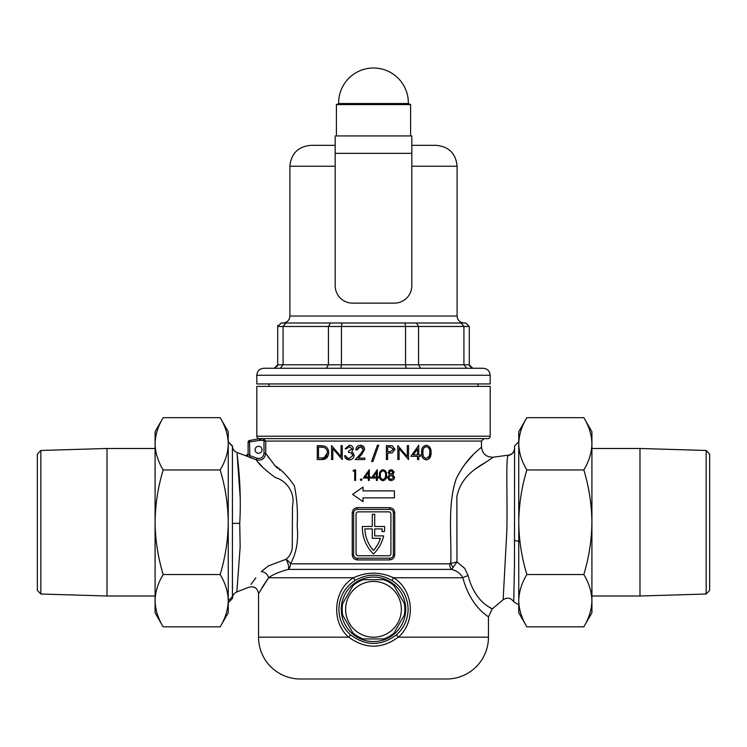 <?xml version="1.0" encoding="UTF-8"?>
<svg xmlns="http://www.w3.org/2000/svg" width="747" height="747" viewBox="0 0 747 747"><rect width="100%" height="100%" fill="white"/><g stroke="black" fill="none" stroke-linecap="round" stroke-linejoin="round"><path stroke-width="1.12" d="M255.063 449.787A3.483 3.483 0 0 0 258.546 453.27A3.483 3.483 0 0 0 262.029 449.787A3.483 3.483 0 0 0 258.546 446.304A3.483 3.483 0 0 0 255.063 449.787M362.332 527.41A37.275 37.275 0 0 0 373.491 554.003A37.275 37.275 0 0 0 383.669 535.888L374.714 535.888L374.714 528.923L382.175 528.923A34.838 34.838 0 0 1 381.969 531.537L384.425 531.537A37.275 37.275 0 0 0 384.64 526.486L374.714 526.486L374.714 514.291L372.277 514.291L372.277 526.486L362.342 526.486A37.275 37.275 0 0 0 362.332 527.41M341.276 609.328A32.224 32.224 0 0 1 373.5 577.104A32.224 32.224 0 0 1 405.724 609.328A32.224 32.224 0 0 1 373.5 641.552A32.224 32.224 0 0 1 341.276 609.328M408.123 609.328C407.685 596.974 402.381 587.422 392.222 580.671C379.728 573.332 367.244 573.332 354.778 580.671C344.6 587.441 339.306 596.993 338.877 609.328C339.11 619.487 342.929 627.919 350.315 634.633C365.806 646.351 381.259 646.351 396.685 634.633C404.08 627.9 407.899 619.459 408.123 609.328M248.097 454.073L245.754 455.707L236.995 452.505C234.1 451.281 232.578 449.096 232.42 445.959L232.42 598.524L228.246 602.708M513.749 601.634L514.478 565.358L514.58 445.959L518.754 441.776M354.778 580.671A3.483 0.514 57.6 0 0 353.48 577.758L268.565 577.758A6.966 5.668 -141.3 0 0 261.273 571.567C245.296 591.456 245.296 591.456 261.273 571.567L268.575 565.843L285.914 559.316A6.966 2.773 -109.6 0 1 288.025 563.826A6.966 2.773 -109.6 0 1 288.333 569.401C279.462 571.763 272.87 574.546 268.565 577.758L258.546 593.65L258.546 637.191L348.728 637.191C330.809 621.98 333.246 589.934 353.48 577.758C366.814 571.66 380.167 571.66 393.52 577.758C413.651 589.85 416.284 621.859 398.272 637.191C381.792 649.152 365.274 649.152 348.728 637.191A3.483 0.57 -48.3 0 0 350.315 634.633M503.133 599.72L506.849 530.697C507.596 493.571 505.523 455.1 508.511 455.315L508.548 455.128C512.274 454.325 514.281 452.028 514.58 448.228M508.548 455.128L493.337 457.183L486.699 461.646C479.135 466.399 461.291 475.139 456.875 496.512L456.959 561.949L464.671 568.308L468.117 575.62C475.783 605.285 494.85 609.01 492.152 608.926L491.022 608.375M240.207 497.633L237.098 453.653C237.583 459.237 241.776 488.473 239.731 523.32L240.16 546.664L236.855 591.923C234.044 593.174 232.569 595.34 232.42 598.412M232.42 596.974L232.448 581.754M261.254 439.021L260.703 440.235L259.863 438.638L261.254 439.021L259.321 438.732L260.077 440.338L248.097 442.131A1.671 1.671 0 0 1 249.479 440.487L249.834 455.623L257.005 458.219C261.02 458.975 263.355 457.341 263.99 453.317L265.736 453.317L275.064 465.801C281.133 469.359 287.567 476.026 294.374 485.811C297.035 498.763 297.96 512.143 297.138 525.963C298.641 540.613 296.419 553.238 290.471 563.826A6.966 4.221 -140.6 0 0 285.914 559.316C289.388 556.795 291.498 553.041 292.254 548.055L292.479 506.317C295.719 490.854 284.504 479.854 275.4 477.604C264.662 469.658 258.331 463.738 256.417 459.853L245.763 455.782A1.746 1.737 180 0 0 248.097 454.148L248.097 442.131L248.097 454.148L249.834 455.623L249.246 457.257L253.14 458.667M263.99 453.317L263.99 441.075L263.299 440.385L263.299 438.638L265.736 441.075L265.736 453.317C264.868 458.677 261.767 460.862 256.417 459.853L257.155 460.787M258.611 462.589L262.636 467.211M490.191 436.201L490.191 386.386L256.809 386.386L256.809 436.201L490.191 436.201A2.437 2.437 0 0 1 487.754 438.638L259.246 438.638A2.437 2.437 0 0 1 256.809 436.201M261.992 587.674L268.229 578.197M446.65 678.995L300.35 678.995L446.65 678.995A41.804 41.804 0 0 0 488.454 637.191L488.454 616.938L492.189 608.926L503.142 599.757C507.306 597.105 510.845 597.787 513.759 601.811L518.754 604.809L513.759 601.811M300.35 678.995A41.804 41.804 0 0 1 258.546 637.191M260.703 440.235L260.077 440.338L259.863 438.638M279.752 470.106L279.275 469.742M277.604 468.322L274.98 465.708M268.864 457.995L268.136 456.949M449.619 563.826L450.805 563.462C451.571 535.646 447.518 504.813 456.015 479.322C467.482 455.343 482.254 447.78 481.488 446.827C482.366 447.714 467.678 455.119 456.062 479.219C447.462 505.019 451.59 535.58 450.805 563.462A6.966 4.435 -126.3 0 0 453.205 567.253L451.58 569.401A6.966 4.912 90 0 1 449.619 563.826L290.471 563.826A6.966 5.36 -90 0 1 288.333 569.401L451.58 569.401C456.641 570.708 460.404 573.491 462.869 577.758C471.04 608.74 490.097 617.227 488.454 616.938C490.041 617.209 471.002 608.656 462.869 577.758A10.449 2.811 -13.1 0 1 468.117 575.62M473.897 453.859L464.961 464.223M363.051 490.891L363.051 487.053L352.603 494.374L363.051 501.695L363.051 497.857L394.397 497.857L394.397 490.891L363.051 490.891M386.572 475.223C386.834 478.183 385.639 480.013 382.959 480.713C380.326 480.004 379.159 478.173 379.467 475.223C379.149 472.272 380.316 470.442 382.959 469.723C385.629 470.405 386.825 472.235 386.572 475.223M368.346 480.442L368.346 478.033L363.387 478.033L369.289 469.723L369.289 476.959L370.493 476.959L370.493 478.033L369.289 478.033L369.289 480.442L368.346 480.442M354.685 471.058L353.079 471.058L353.686 469.994L355.619 469.994L355.619 480.442L354.685 480.442L354.685 471.058M417.489 459.545L417.489 456.324L410.878 456.324L418.74 445.249L418.74 454.895L420.346 454.895L420.346 456.324L418.74 456.324L418.74 459.545L417.489 459.545M386.404 459.545L386.404 445.604L392.306 445.819L394.976 449.349L392.194 452.878L387.656 453.112L387.656 459.545L386.404 459.545M358.308 458.107L364.788 458.107L364.788 459.545L355.32 459.545L360.726 453.774L363.359 449.507L360.334 446.678L357.103 449.89L355.852 449.89C356.086 447.061 357.598 445.511 360.399 445.249C362.958 445.427 364.359 446.809 364.611 449.395L361.791 454.391L358.308 458.107M342.275 445.604L342.275 459.545L332.817 448.602L332.817 459.545L331.565 459.545L331.565 445.604L341.034 456.576L341.034 445.604L342.275 445.604M389.607 559.923L357.383 559.923C354.255 559.615 352.537 557.869 352.239 554.704L352.239 512.9C352.537 509.734 354.246 507.988 357.383 507.671L389.607 507.671C392.726 507.988 394.444 509.725 394.743 512.9L394.743 554.704C394.453 557.869 392.735 559.606 389.607 559.923L389.869 558.186A3.483 3.483 0 0 0 393.352 554.704L393.352 512.9A3.483 3.483 0 0 0 389.869 509.417L357.122 509.417A3.483 3.483 0 0 0 353.639 512.9L353.639 554.704A3.483 3.483 0 0 0 357.122 558.186L389.869 558.186M317.27 445.604L324.506 446.108C327.233 447.238 328.633 449.451 328.708 452.747C328.232 457.425 325.86 459.694 321.593 459.545L317.27 459.545L317.27 445.604M348.532 451.141L352.108 448.863L349.307 446.678L346.393 448.826L345.142 448.826L349.288 445.249C351.622 445.343 352.976 446.547 353.359 448.872L351.725 451.739L353.238 452.925L354.069 455.399C353.704 458.256 352.098 459.75 349.251 459.9C346.673 459.778 345.123 458.406 344.6 455.791L345.852 455.791L346.944 457.715L349.269 458.471L352.817 455.521C352.285 453.392 350.857 452.411 348.532 452.57L348.532 451.141M372.893 461.506L371.576 461.506L377.403 445.249L378.72 445.249L372.893 461.506M408.553 445.604L408.553 459.545L399.085 448.602L399.085 459.545L397.834 459.545L397.834 445.604L407.302 456.576L407.302 445.604L408.553 445.604M431.066 452.579C431.28 456.753 429.674 459.19 426.257 459.9C422.886 459.19 421.336 456.753 421.597 452.579C421.299 448.443 422.849 446.006 426.257 445.249C429.656 445.922 431.252 448.359 431.066 452.579L428.433 459.293M361.184 480.573L360.306 479.705L361.184 478.836L362.052 479.705L361.184 480.573L362.052 479.705M376.385 480.442L376.385 478.033L371.427 478.033L377.328 469.723L377.328 476.959L378.533 476.959L378.533 478.033L377.328 478.033L377.328 480.442L376.385 480.442M391.101 469.723L394.071 472.431L392.586 474.616L394.603 477.398L393.818 479.565L391.045 480.713L387.506 477.482L389.57 474.616L388.038 472.403L391.101 469.723L389.019 470.442M255.866 577.823L251.001 584.359M232.42 446.37L228.246 441.897M490.023 607.731L488.855 606.919M475.531 468.892L486.699 461.646M453.205 567.253L456.959 561.949L450.805 563.462M518.754 541.435L514.58 540.436M451.795 563.191L450.133 563.135L451.795 563.191M462.869 577.758L393.52 577.758A3.483 0.514 -57.6 0 0 392.222 580.671M488.454 637.191L398.272 637.191A3.483 0.57 48.3 0 1 396.685 634.633M356.076 513.945L356.076 553.658A2.092 2.092 0 0 0 358.168 555.749L388.823 555.749A2.092 2.092 0 0 0 390.905 553.658L390.905 513.945A2.092 2.092 0 0 0 388.823 511.854L358.168 511.854A2.092 2.092 0 0 0 356.076 513.945M372.277 538.326L380.456 538.326A34.838 34.838 0 0 1 373.491 550.464A34.838 34.838 0 0 1 364.807 528.923L372.277 528.923L372.277 538.326M393.071 556.048L393.352 554.704L394.743 554.704M353.91 511.546L353.639 512.9L352.239 512.9M357.383 559.923L357.122 558.186M389.869 509.417L389.607 507.671M357.122 509.417L357.383 507.671M324.506 446.108L320.08 445.604M321.593 459.545L328.101 455.875M318.521 447.033L318.521 458.107L324.105 457.752L327.457 452.747C327.363 450.002 326.14 448.228 323.787 447.425L318.521 447.033M327.457 452.747L326.579 455.913M326.57 455.931L324.105 457.752M346.393 448.826L349.307 446.678M345.123 457.425L349.251 459.9M351.342 453.158L352.817 455.521M357.103 449.89L358.579 447.164M356.59 447.332L355.852 449.89M363.817 446.93L360.399 445.249M360.334 446.678L363.089 448.312M392.194 452.878L394.976 449.349M390.205 447.033L387.656 447.033L387.656 451.683L390.093 451.711L393.725 449.349L390.205 447.033M390.093 451.711L387.656 451.683M417.489 454.895L417.489 448.844L413.334 454.895L417.489 454.895M430.972 450.721L429.544 446.837M424.632 447.21L426.294 446.678C423.708 447.35 422.559 449.311 422.849 452.57L423.11 449.657M423.138 455.633L422.849 452.57C422.55 455.829 423.708 457.79 426.294 458.471L429.282 456.081L429.814 452.57C430.039 449.349 428.871 447.378 426.294 446.678M429.814 452.57L429.684 454.437M361.184 478.836L360.306 479.705M368.346 476.959L368.346 472.421L365.236 476.959L368.346 476.959M376.385 476.959L376.385 472.421L373.276 476.959L376.385 476.959M379.467 475.223L380.372 479.294M382.996 470.797C380.979 471.422 380.12 472.898 380.41 475.213C380.102 477.501 380.961 478.976 382.996 479.639L385.237 477.847L385.629 475.213C385.882 472.926 385.004 471.45 382.996 470.797M387.506 477.482L389.299 480.368M388.038 472.403L389.57 474.616M393.996 471.852L392.296 469.947M393.137 472.403L391.055 470.797L388.982 472.421L391.092 474.14L393.137 472.403M391.092 474.14L388.982 472.421M393.669 477.417L391.111 475.213L388.44 477.51L391.055 479.639L393.669 477.417M249.545 440.469L259.321 438.732L259.62 440.385M257.005 458.219L256.417 459.853M249.834 455.623L248.097 454.148M373.5 368.271L483.225 368.271C487.464 368.691 489.78 371.007 490.191 375.246L256.809 375.246C257.22 371.007 259.536 368.691 263.775 368.271L373.5 368.271M446.65 322.993L282.936 322.993C287.165 322.573 289.481 320.258 289.901 316.028L457.099 316.028L457.099 166.236C455.866 153.546 448.9 146.571 436.201 145.338L411.821 145.338M256.809 375.246L256.809 383.949L490.191 383.949L490.191 375.246M280.228 368.271L283.085 364.788L328.437 364.788L328.437 326.476L283.085 326.476L283.085 364.788L277.707 364.788L274.224 368.271L277.529 365.871L277.707 364.788L277.707 326.476L281.189 322.993L465.811 322.993L469.293 326.476L341.435 326.476L342.005 322.993M289.901 316.028L289.901 166.236C291.134 153.546 298.1 146.571 310.799 145.338L335.179 145.338M340.865 368.271L341.435 364.788L341.435 326.476L328.437 326.476L330.501 322.993M406.135 368.271L405.565 364.788L405.565 326.476L404.995 322.993M420.626 368.271L418.563 364.788L418.563 326.476L416.499 322.993M466.772 368.271L463.915 364.788L463.915 326.476L461.048 322.993M469.471 365.871L472.776 368.271L469.293 364.788L469.293 326.476M277.875 325.393L277.707 326.476L283.085 326.476L285.952 322.993M469.293 364.788L328.437 364.788L326.374 368.271M373.5 581.465A27.863 27.863 0 0 0 345.637 609.328A27.863 27.863 0 0 0 373.5 637.191A27.863 27.863 0 0 0 401.363 609.328A27.863 27.863 0 0 0 373.5 581.465M373.5 579.719L363.191 579.719A31.355 31.355 0 0 0 353.014 585.601L342.705 603.445A31.355 31.355 0 0 0 342.705 615.211L353.014 633.054A31.355 31.355 0 0 0 363.191 638.937L383.809 638.937A31.355 31.355 0 0 0 393.986 633.054L404.295 615.211A31.355 31.355 0 0 0 404.295 603.445L393.986 585.601A31.355 31.355 0 0 0 383.809 579.719L373.5 579.719M373.5 103.525L408.329 103.525A34.838 34.838 0 0 0 373.5 68.005A34.838 34.838 0 0 0 338.671 103.525L373.5 103.525M336.402 135.935L411.821 135.935L336.402 135.935L336.402 104.58L410.598 104.58L408.329 103.525M394.472 135.935L403.109 135.935M352.528 135.935L343.891 135.935M335.179 153.35L335.179 285.718A17.414 17.414 0 0 0 352.603 303.133L394.397 303.133A17.414 17.414 0 0 0 411.821 285.718L411.821 153.35L335.179 153.35L335.179 135.935M411.821 135.935L411.821 153.35M220.15 574.536C225.342 557.383 228.04 539.95 228.246 522.246C228.003 504.318 225.314 486.885 220.15 469.956C225.333 461.413 228.031 452.701 228.246 443.811C228.022 434.894 225.323 426.173 220.15 417.666L163.182 417.666C158 426.201 155.301 434.913 155.087 443.811C155.311 452.719 158 461.441 163.182 469.956C158.019 486.885 155.329 504.318 155.087 522.246C155.292 539.95 157.99 557.383 163.182 574.536C158 583.071 155.301 591.783 155.087 600.681C155.311 609.589 158 618.311 163.182 626.826L220.15 626.826C225.333 618.283 228.031 609.571 228.246 600.681C228.022 591.764 225.323 583.043 220.15 574.536L163.182 574.536M220.15 469.956L163.182 469.956M163.182 417.666L155.087 431.673L155.087 612.811L163.182 626.826M220.15 626.826L228.246 612.811L228.246 431.673L220.15 417.666M526.85 417.666C521.667 426.201 518.969 434.913 518.754 443.811L518.754 431.673L526.85 417.666L583.818 417.666C589 426.173 591.689 434.894 591.913 443.811L591.913 431.673L583.818 417.666M526.85 469.956C521.686 486.885 518.997 504.318 518.754 522.246L518.754 443.811C518.978 452.719 521.677 461.441 526.85 469.956L583.818 469.956C589 461.413 591.699 452.701 591.913 443.811L591.913 522.246C591.671 504.318 588.981 486.885 583.818 469.956M526.85 574.536C521.667 583.071 518.969 591.783 518.754 600.681L518.754 522.246C518.96 539.95 521.658 557.383 526.85 574.536L583.818 574.536C589.009 557.383 591.708 539.95 591.913 522.246L591.913 600.681C591.689 591.764 589 583.043 583.818 574.536M526.85 626.826L518.754 612.811L518.754 600.681C518.978 609.589 521.677 618.311 526.85 626.826L583.818 626.826C589 618.283 591.699 609.571 591.913 600.681L591.913 612.811L583.818 626.826M40.833 594.024L37.35 590.335L37.35 454.148L40.833 450.46L40.833 594.024L107.017 595.994L107.017 448.489L155.087 448.489M706.167 450.46L709.65 454.148L709.65 590.335L706.167 594.024L706.167 450.46L639.983 448.489L639.983 595.994L706.167 594.024M508.511 455.315A6.966 6.947 180 0 0 514.58 448.424M239.731 523.32L232.532 523.395M263.99 441.075L481.488 441.075L483.925 438.638M232.42 596.694L228.246 600.775M393.352 512.9L394.743 512.9M352.239 554.704L353.639 554.704M263.299 440.385L259.891 440.385M249.479 440.487A1.671 1.671 0 0 0 248.097 442.131M411.821 166.236L457.099 166.236M289.901 166.236L335.179 166.236M493.337 457.183C486.278 457.285 482.329 453.831 481.488 446.827L481.488 441.075M236.855 591.923L249.05 587.161C254.466 586.031 257.631 588.188 258.546 593.65M232.42 445.959L228.246 441.776M478.005 386.386L478.005 383.949M268.995 386.386L268.995 383.949M457.099 316.028C457.519 320.258 459.835 322.573 464.064 322.993M410.598 135.935L410.598 104.58M338.671 103.525L336.402 104.58M40.833 450.46L107.017 448.489M155.087 595.994L107.017 595.994M591.913 448.489L639.983 448.489M591.913 595.994L639.983 595.994"/></g></svg>
